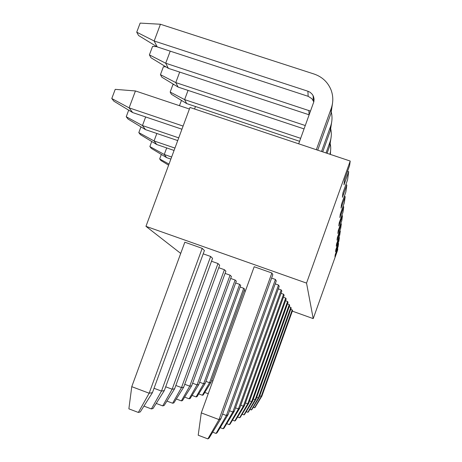 <?xml version="1.0" encoding="UTF-8"?>
<svg xmlns="http://www.w3.org/2000/svg" width="462" height="462" viewBox="0 0 462 462"><rect width="100%" height="100%" fill="white"/><g stroke="black" fill="none" stroke-linecap="round" stroke-linejoin="round"><path stroke-width="0.69" d="M201.288 412.895L254.187 266.741L271.881 273.002L219.028 419.588L220.998 418.503L209.067 438.103L207.865 438.9L198.204 435.221L201.288 412.895L219.028 419.588L207.865 438.9M220.998 418.503L272.828 274.723L271.881 273.002M317.717 150.185L331.023 113.282L331.202 108.495L316.337 149.723M331.202 108.495C333.391 102.177 333.316 95.934 330.988 89.767C327.766 82.069 322.147 76.825 314.125 74.047L160.435 24.249L154.164 40.997L307.9 91.222L310.181 92.331L312.358 94.41L313.565 96.633L314.085 99.145L313.86 101.709L298.683 143.815M313.813 101.911L311.902 98.689L308.154 96.315L157.23 46.905L154.164 40.997L136.729 32.19L140.148 23.1L160.435 24.249M332.553 102.991L331.023 113.282M157.23 46.905L138.583 35.516L136.729 32.19M271.61 278.095L275.433 279.452L226.426 415.523L228.124 414.587L217.076 432.773L216.043 433.46L212.67 432.178M222.592 414.079L226.426 415.523L216.043 433.46M228.124 414.587L276.253 280.931L275.433 279.452M322.724 151.859L330.365 130.642L330.521 126.501L321.535 151.461M330.521 126.501C332.282 121.477 332.473 116.43 331.092 111.359M170.224 51.155L165.714 63.23L310.516 111.123M309.182 114.813L168.382 68.359L165.714 63.23L149.399 54.88L152.581 46.396L156.849 46.674M331.803 121.211L330.365 130.642M168.382 68.359L151.01 57.767L149.399 54.88M275.196 283.859L278.511 285.037L232.825 412L234.303 411.186L224.024 428.147L223.123 428.748L220.195 427.639M229.504 410.753L232.825 412L223.123 428.748M234.303 411.186L279.227 286.325L278.511 285.037M327.073 153.315L329.799 145.749L329.932 142.129L326.033 152.962M329.932 142.129C331.577 137.433 331.756 132.715 330.469 127.962M179.689 72.089L175.779 82.594L305.295 125.543M304.077 128.921L178.113 87.087L175.779 82.594L160.447 74.659L163.415 66.707L165.968 66.886M331.144 137.052L329.799 145.749M178.113 87.087L161.856 77.189L160.447 74.659M278.303 288.889L281.208 289.922L238.421 408.928L239.72 408.212L230.099 424.104L229.308 424.63L226.744 423.66M235.51 407.836L238.421 408.928L229.308 424.63M239.72 408.212L281.832 291.06L281.208 289.922M329.914 154.262C330.983 150.329 330.983 146.414 329.92 142.515M188.046 90.385L184.621 99.613L300.67 138.329M299.595 141.303L186.683 103.58L184.621 99.613L170.16 92.053L172.944 84.569L174.128 84.662M330.567 150.947L330.405 154.423M186.683 103.58L171.408 94.288L170.16 92.053M281.017 293.318L283.581 294.236L243.353 406.214L244.508 405.584L235.47 420.53L234.765 420.998L232.496 420.143M240.783 405.255L243.353 406.214L234.765 420.998M244.508 405.584L284.136 295.241L283.581 294.236M195.472 106.514L194.56 108.992M179.435 105.677L181.474 100.41M283.414 297.251L285.695 298.065L247.73 403.811L248.758 403.245L240.24 417.353L239.616 417.769L237.595 417.013M245.449 402.956L247.73 403.811L239.616 417.769M248.758 403.245L286.192 298.966L285.695 298.065M285.545 300.768L287.583 301.495L251.646 401.657L252.57 401.149L244.513 414.512L243.948 414.888L242.14 414.206M249.601 400.895L251.646 401.657L243.948 414.888M252.57 401.149L288.028 302.304L287.583 301.495M287.451 303.927L289.287 304.585L255.168 399.722L256 399.266L248.354 411.954L247.851 412.289L246.217 411.682M253.326 399.035L255.168 399.722L247.851 412.289M256 399.266L289.686 305.313L289.287 304.585M289.16 306.78L290.823 307.374L258.35 397.973L259.107 397.557L251.836 409.638L251.374 409.944L249.902 409.39M256.687 397.349L258.35 397.973L251.374 409.944M259.107 397.557L291.193 308.038L290.823 307.374M261.931 396.003L292.556 310.516L292.227 309.915L261.244 396.384L261.931 396.003L255.001 407.53L254.579 407.813L253.24 407.311M259.731 395.818L261.244 396.384L254.579 407.813M131.762 386.671L184.835 242.203L202.183 248.342L149.151 393.226L152.431 392.66L140.263 411.931L138.346 412.445L128.875 408.841L131.762 386.671L149.151 393.226L138.346 412.445M152.431 392.66L204.429 250.502L202.183 248.342M189.42 109.02L135.441 90.95L129.106 107.86L183.096 126.074M181.936 129.216L132.652 112.561L129.106 107.86L111.781 98.527L115.229 89.351L135.441 90.95M132.652 112.561L113.895 101.195L111.781 98.527M203.211 253.84L210.637 256.474L161.475 391.083L164.305 390.592L153.049 408.495L151.397 408.939L143.936 406.11M154.031 388.282L161.475 391.083L151.397 408.939M164.305 390.592L212.578 258.345L210.637 256.474M145.663 116.955L142.452 125.554L178.73 137.867M177.726 140.575L145.524 129.637L142.452 125.554L126.224 116.747L128.69 110.158M145.524 129.637L128.061 119.063L126.224 116.747M211.521 261.238L217.972 263.531L172.153 389.223L174.624 388.796L164.154 405.509L162.716 405.896L156.225 403.442M165.691 386.798L172.153 389.223L162.716 405.896M174.624 388.796L219.669 265.165L217.972 263.531M156.843 133.483L154.06 140.962L174.948 148.083M174.07 150.445L156.757 144.531L154.06 140.962L138.808 132.617L140.95 126.865M156.757 144.531L140.413 134.65L138.808 132.617M218.745 267.7L224.399 269.71L181.497 387.595L183.668 387.22L173.891 402.893L172.621 403.234L166.926 401.085M175.831 385.475L181.497 387.595L172.621 403.234M183.668 387.22L225.895 271.154L224.399 269.71M166.695 147.927L164.258 154.487L171.639 157.016M170.865 159.09L166.638 157.64L164.258 154.487L149.867 146.57L151.75 141.505M166.638 157.64L151.288 148.366L149.867 146.57M225.081 273.394L230.076 275.173L189.743 386.163L191.666 385.828L182.49 400.583L181.364 400.889L176.322 398.989M184.736 384.292L189.743 386.163L181.364 400.889M191.666 385.828L231.404 276.449L230.076 275.173M168.618 165.171L160.926 160.528L159.667 158.934L161.336 154.435M169.011 164.102L159.667 158.934M230.677 278.442L235.123 280.03L197.066 384.886L198.787 384.586L190.142 398.527L189.137 398.798L184.65 397.112M192.614 383.223L197.066 384.886L189.137 398.798M198.787 384.586L236.313 281.167L235.123 280.03M235.66 282.958L239.645 284.378L203.627 383.743L205.168 383.477L196.997 396.685L196.096 396.927L192.071 395.42M199.636 382.259L203.627 383.743L196.096 396.927M205.168 383.477L240.714 285.406L239.645 284.378M240.13 287.012L243.717 288.294L209.523 382.721L210.92 382.478L203.17 395.027L202.356 395.247L198.729 393.89M205.931 381.381L209.523 382.721L202.356 395.247M210.92 382.478L244.681 289.224L243.717 288.294M208.252 393.664L204.735 392.492M208.581 392.752L208.021 393.722M211.608 380.578L212.82 381.029M337.399 248.614L337.803 248.752L337.595 250.248L313.213 318.613L306.537 283.102L350.219 161.053L189.992 107.461L145.957 226.334L306.537 283.102M338.12 243.243L338.565 243.399L338.103 246.627L335.181 254.88L334.956 256.693L337.803 248.752M338.906 237.347L339.397 237.514L338.894 241.066L335.828 249.711L335.579 251.703L338.565 243.399M339.772 230.838L340.315 231.029L339.761 234.944L336.544 244.028L336.267 246.217L339.397 237.514M340.731 223.625L341.331 223.833L340.719 228.182L337.329 237.745L337.029 240.171L340.315 231.029M341.799 215.575L342.469 215.806L341.782 220.663L338.207 230.757L337.866 233.46L341.331 223.833M342.983 206.543L343.745 206.803L342.971 212.254L339.183 222.95L338.808 225.976L342.469 215.806M344.323 196.333L345.183 196.621L344.311 202.801L340.286 214.166L339.859 217.579L343.745 206.803M345.836 184.696L346.829 185.031L345.83 192.077L341.534 204.21L341.048 208.085L345.183 196.621M347.568 171.321L348.712 171.702L347.563 179.816L342.96 192.821L342.406 197.268L346.829 185.031M292.227 309.915L290.714 309.373M244.155 290.679L245.368 291.112M348.712 171.702L343.965 184.829L344.612 179.683L349.567 165.667L350.219 161.053M292.336 311.134L313.213 318.613M145.957 226.334L180.711 253.419M308.154 96.315L307.9 91.222M309.084 114.784L308.864 110.372M313.311 100.704L313.155 95.692"/></g></svg>
